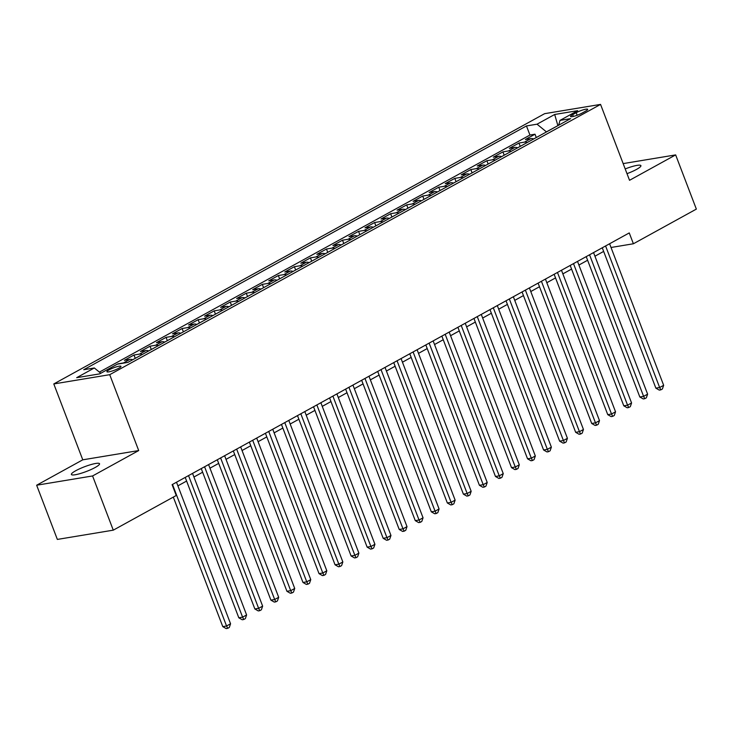 <?xml version="1.0" encoding="UTF-8"?>
<svg xmlns="http://www.w3.org/2000/svg" width="733" height="733" viewBox="0 0 733 733"><rect width="100%" height="100%" fill="white"/><g stroke="black" fill="none" stroke-linecap="round" stroke-linejoin="round"><path stroke-width="1.1" d="M95.143 467.507A15.072 2.538 -20.9 0 0 99.541 463.732A15.072 2.538 -20.9 0 0 90.645 464.676A15.072 2.538 -20.9 0 0 75.792 470.705A15.072 2.538 -20.9 0 0 71.394 474.48A15.072 2.538 -20.9 0 0 80.3 473.536A15.072 2.538 -20.9 0 0 95.143 467.507M626.999 173.666A15.072 2.538 -20.9 0 0 636.51 169.415A15.072 2.538 -20.9 0 0 640.908 165.64A15.072 2.538 -20.9 0 0 625.194 168.929M118.773 368.241A7.532 1.274 -20.9 0 0 120.972 366.353A7.532 1.274 -20.9 0 0 116.52 366.821A7.532 1.274 -20.9 0 0 109.098 369.844A7.532 1.274 -20.9 0 0 106.899 371.732A7.532 1.274 -20.9 0 0 111.352 371.255A7.532 1.274 -20.9 0 0 118.773 368.241M36.65 485.219L92.578 475.955L138.702 450.566L82.765 459.82L36.65 485.219L57.348 539.424L113.276 530.161L176.241 495.49L172.099 484.65L629.253 232.929L633.394 243.768L696.35 209.107L675.652 154.901L623.16 163.596M82.765 459.82L53.793 383.936L544.628 113.67L600.556 104.407L109.721 374.682L53.793 383.936M533.688 138.958A9.419 5.919 -118.8 0 0 530.894 138.592L525.378 139.508L535.008 134.212L536.272 137.538M527.274 142.495A9.419 5.919 -118.8 0 0 524.48 142.129L518.964 143.045L520.228 146.371M518.964 143.045L509.334 148.341L514.859 147.425A9.419 5.919 -118.8 0 1 517.654 147.791M501.61 156.624A9.419 5.919 -118.8 0 0 498.816 156.257L493.3 157.174L502.92 151.878L504.194 155.204M485.567 165.456A9.419 5.919 -118.8 0 0 482.772 165.09L477.256 166.006L486.886 160.71L488.151 164.036M469.532 174.289A9.419 5.919 -118.8 0 0 466.738 173.923L461.213 174.839L470.843 169.543L472.107 172.869M453.489 183.122A9.419 5.919 -118.8 0 0 450.694 182.755L445.178 183.671L454.799 178.376L456.073 181.702M437.445 191.954A9.419 5.919 -118.8 0 0 434.651 191.588L429.135 192.504L438.765 187.208L440.029 190.534M421.411 200.787A9.419 5.919 -118.8 0 0 418.616 200.421L413.091 201.337L422.721 196.041L423.995 199.367M405.367 209.62A9.419 5.919 -118.8 0 0 402.573 209.253L397.057 210.169L406.678 204.874L407.951 208.199M389.324 218.452A9.419 5.919 -118.8 0 0 386.529 218.086L381.013 219.002L390.643 213.706L391.908 217.032M373.289 227.285A9.419 5.919 -118.8 0 0 370.495 226.918L364.97 227.835L374.6 222.53L375.873 225.865M357.246 236.118A9.419 5.919 -118.8 0 0 354.451 235.751L348.935 236.667L358.556 231.362L359.83 234.697M341.202 244.95A9.419 5.919 -118.8 0 0 338.408 244.584L332.892 245.5L342.522 240.195L343.786 243.521M325.168 253.783A9.419 5.919 -118.8 0 0 322.373 253.416L316.848 254.333L326.478 249.028L327.752 252.354M309.124 262.616A9.419 5.919 -118.8 0 0 306.33 262.249L300.814 263.165L310.435 257.86L311.708 261.186M293.09 271.439A9.419 5.919 -118.8 0 0 290.286 271.082L284.771 271.998L294.4 266.693L295.665 270.019M277.047 280.272A9.419 5.919 -118.8 0 0 274.252 279.914L268.727 280.831L278.357 275.526L279.63 278.852M261.003 289.104A9.419 5.919 -118.8 0 0 258.208 288.747L252.693 289.663L262.313 284.358L263.587 287.684M244.969 297.937A9.419 5.919 -118.8 0 0 242.165 297.58L236.649 298.496L246.279 293.191L247.543 296.517M228.925 306.77A9.419 5.919 -118.8 0 0 226.131 306.412L220.606 307.329L230.235 302.023L231.509 305.349M212.882 315.602A9.419 5.919 -118.8 0 0 210.087 315.245L204.571 316.161L214.192 310.856L215.465 314.182M196.847 324.435A9.419 5.919 -118.8 0 0 194.043 324.078L188.528 324.985L198.157 319.689L199.422 323.015M180.804 333.268A9.419 5.919 -118.8 0 0 178.009 332.91L172.484 333.817L182.114 328.521L183.387 331.847M164.76 342.1A9.419 5.919 -118.8 0 0 161.966 341.743L156.45 342.65L166.07 337.354L167.344 340.68M148.726 350.933A9.419 5.919 -118.8 0 0 145.922 350.576L140.406 351.483L150.036 346.187L151.3 349.513M132.682 359.766A9.419 5.919 -118.8 0 0 129.888 359.408L124.372 360.315L133.992 355.019L135.266 358.345M117.427 364.136L118.022 364.044M576.184 112.708L572.656 114.65A7.303 1.228 -20.9 0 0 570.531 116.483A7.303 1.228 -20.9 0 0 574.837 116.025A7.303 1.228 -20.9 0 0 582.029 113.102L585.557 111.159A7.303 1.228 -20.9 0 0 587.692 109.327A7.303 1.228 -20.9 0 0 583.376 109.785A7.303 1.228 -20.9 0 0 576.184 112.708L577.164 115.255M557.657 125.764L546.406 131.867L537.042 124.189L526.459 125.939L83.745 369.716L94.328 367.966L76.681 377.678L99.661 373.876L117.307 364.164L127.881 362.404L570.604 118.636L560.021 120.386L558.656 125.215M537.042 124.189L554.689 114.476L577.668 110.674L560.021 120.386M535.008 134.212L529.941 135.046L99.395 372.117M117.949 363.852L123.465 362.936A9.419 5.919 61.2 0 1 124.793 362.917M133.992 355.019L139.508 354.103A9.419 5.919 61.2 0 1 142.303 354.47M150.036 346.187L155.552 345.27A9.419 5.919 61.2 0 1 158.346 345.637M166.07 337.354L171.586 336.438A9.419 5.919 61.2 0 1 174.39 336.804M182.114 328.521L187.63 327.605A9.419 5.919 61.2 0 1 190.424 327.972M198.157 319.689L203.673 318.773A9.419 5.919 61.2 0 1 206.468 319.139M214.192 310.856L219.708 309.94A9.419 5.919 61.2 0 1 222.511 310.306M230.235 302.023L235.751 301.107A9.419 5.919 61.2 0 1 238.546 301.474M246.279 293.191L251.795 292.275A9.419 5.919 61.2 0 1 254.589 292.641M262.313 284.358L267.829 283.451A9.419 5.919 61.2 0 1 270.633 283.808M278.357 275.526L283.873 274.618A9.419 5.919 61.2 0 1 286.667 274.976M294.4 266.693L299.916 265.786A9.419 5.919 61.2 0 1 302.711 266.143M310.435 257.86L315.95 256.953A9.419 5.919 61.2 0 1 318.754 257.31M326.478 249.028L331.994 248.121A9.419 5.919 61.2 0 1 334.789 248.478M342.522 240.195L348.038 239.288A9.419 5.919 61.2 0 1 350.832 239.645M358.556 231.362L364.072 230.455A9.419 5.919 61.2 0 1 366.876 230.813M374.6 222.53L380.115 221.623A9.419 5.919 61.2 0 1 382.91 221.98M390.643 213.706L396.159 212.79A9.419 5.919 61.2 0 1 398.954 213.147M406.678 204.874L412.193 203.957A9.419 5.919 61.2 0 1 414.997 204.315M422.721 196.041L428.237 195.125A9.419 5.919 61.2 0 1 431.031 195.482M438.765 187.208L444.28 186.292A9.419 5.919 61.2 0 1 447.075 186.649M454.799 178.376L460.315 177.459A9.419 5.919 61.2 0 1 463.119 177.817M470.843 169.543L476.358 168.627A9.419 5.919 61.2 0 1 479.153 168.984M486.886 160.71L492.402 159.794A9.419 5.919 61.2 0 1 495.196 160.161M502.92 151.878L508.436 150.961A9.419 5.919 61.2 0 1 511.24 151.328M92.578 475.955L113.276 530.161M138.702 450.566L109.721 374.682M600.556 104.407L629.537 180.3L675.652 154.901M611.02 247.479L633.394 243.768M177.89 485.851L186.603 481.059M193.933 477.018L202.638 472.226M209.968 468.185L218.681 463.393M226.011 459.353L234.725 454.561M242.055 450.52L250.759 445.728M258.089 441.687L266.803 436.895M274.133 432.855L282.846 428.063M290.176 424.022L298.881 419.23M306.211 415.19L314.924 410.398M322.254 406.366L330.968 401.565M338.298 397.533L347.002 392.732M354.332 388.701L363.046 383.9M370.376 379.868L379.089 375.067M386.419 371.035L395.124 366.234M402.454 362.203L411.167 357.402M418.497 353.37L427.211 348.569M434.541 344.537L443.245 339.736M450.575 335.705L459.289 330.904M466.619 326.872L475.332 322.071M482.662 318.04L491.367 313.238M498.697 309.207L507.41 304.406M514.74 300.374L523.454 295.573M530.784 291.542L539.488 286.74M546.818 282.709L555.532 277.917M562.862 273.876L571.575 269.084M578.905 265.044L587.609 260.252M594.939 256.211L603.653 251.419M557.886 125.636L554.689 114.476M529.941 135.046L526.459 125.939M94.328 367.966L100.787 373.253M602.269 247.791L655.87 388.151L659.645 387.519L605.586 245.958M663.658 385.311L662.394 388.985L660.79 389.864L659.645 387.519L663.658 385.311L609.599 243.75M660.79 389.864L659.279 390.112L655.87 388.151M586.226 256.623L639.827 396.984L643.601 396.351L589.552 254.791M647.615 394.143L646.35 397.817L644.747 398.697L643.601 396.351L647.615 394.143L593.556 252.583M644.747 398.697L643.235 398.944L639.827 396.984M570.192 265.456L623.783 405.816L627.567 405.184L573.508 263.623M631.571 402.976L630.316 406.65L628.712 407.53L627.567 405.184L631.571 402.976L577.522 261.415M628.712 407.53L627.201 407.777L623.783 405.816M554.148 274.289L607.749 414.649L611.524 414.017L557.465 272.456M615.537 411.809L614.272 415.483L612.669 416.362L611.524 414.017L615.537 411.809L561.478 270.248M612.669 416.362L611.157 416.61L607.749 414.649M538.104 283.121L591.705 423.482L595.48 422.849L541.43 281.289M599.493 420.641L598.229 424.315L596.625 425.195L595.48 422.849L599.493 420.641L545.434 279.081M596.625 425.195L595.114 425.442L591.705 423.482M522.07 291.954L575.662 432.305L579.446 431.682L525.387 290.121M583.45 429.474L582.194 433.148L580.591 434.028L579.446 431.682L583.45 429.474L529.4 287.913M580.591 434.028L579.079 434.275L575.662 432.305M506.027 300.787L559.627 441.138L563.402 440.515L509.343 298.954M567.415 438.307L566.151 441.981L564.547 442.86L563.402 440.515L567.415 438.307L513.357 296.746M564.547 442.86L563.036 443.108L559.627 441.138M489.983 309.619L543.584 449.97L547.359 449.347L493.309 307.787M551.372 447.139L550.107 450.813L548.504 451.693L547.359 449.347L551.372 447.139L497.313 305.579M548.504 451.693L546.992 451.94L543.584 449.97M473.949 318.452L527.54 458.803L531.324 458.18L477.265 316.619M535.328 455.972L534.073 459.646L532.47 460.526L531.324 458.18L535.328 455.972L481.279 314.411M532.47 460.526L530.958 460.773L527.54 458.803M457.905 327.284L511.506 467.636L515.281 467.013L461.222 325.452M519.294 464.804L518.029 468.469L516.426 469.358L515.281 467.013L519.294 464.804L465.235 323.244M516.426 469.358L514.914 469.606L511.506 467.636M441.862 336.117L495.462 476.468L499.237 475.845L445.188 334.285M503.25 473.637L501.986 477.302L500.382 478.191L499.237 475.845L503.25 473.637L449.192 332.076M500.382 478.191L498.871 478.438L495.462 476.468M425.827 344.941L479.419 485.301L483.203 484.678L429.144 343.117M487.207 482.47L485.952 486.135L484.348 487.024L483.203 484.678L487.207 482.47L433.157 340.909M484.348 487.024L482.836 487.271L479.419 485.301M409.784 353.773L463.384 494.134L467.159 493.511L413.1 351.95M471.172 491.302L469.908 494.967L468.305 495.856L467.159 493.511L471.172 491.302L417.114 349.742M468.305 495.856L466.793 496.104L463.384 494.134M393.74 362.606L447.341 502.966L451.116 502.343L397.066 360.783M455.129 500.135L453.864 503.8L452.261 504.689L451.116 502.343L455.129 500.135L401.07 358.574M452.261 504.689L450.749 504.936L447.341 502.966M377.706 371.439L431.297 511.799L435.081 511.176L381.023 369.615M439.085 508.968L437.83 512.633L436.227 513.521L435.081 511.176L439.085 508.968L385.036 367.407M436.227 513.521L434.715 513.769L431.297 511.799M361.662 380.271L415.263 520.632L419.038 520.009L364.979 378.448M423.051 517.8L421.787 521.465L420.183 522.354L419.038 520.009L423.051 517.8L368.992 376.24M420.183 522.354L418.671 522.602L415.263 520.632M345.619 389.104L399.219 529.464L402.994 528.841L348.945 387.281M407.007 526.633L405.743 530.298L404.14 531.187L402.994 528.841L407.007 526.633L352.949 385.072M404.14 531.187L402.628 531.434L399.219 529.464M329.584 397.937L383.176 538.297L386.96 537.674L332.901 396.113M390.964 535.466L389.709 539.131L388.105 540.019L386.96 537.674L390.964 535.466L336.914 393.905M388.105 540.019L386.593 540.267L383.176 538.297M313.541 406.769L367.141 547.13L370.916 546.506L316.858 404.946M374.93 544.298L373.665 547.963L372.062 548.852L370.916 546.506L374.93 544.298L320.871 402.738M372.062 548.852L370.55 549.099L367.141 547.13M297.497 415.602L351.098 555.962L354.873 555.339L300.823 413.779M358.886 553.131L357.622 556.796L356.018 557.685L354.873 555.339L358.886 553.131L304.827 411.57M356.018 557.685L354.506 557.932L351.098 555.962M281.463 424.434L335.054 564.795L338.838 564.172L284.78 422.611M342.842 561.964L341.587 565.629L339.984 566.508L338.838 564.172L342.842 561.964L288.793 420.403M339.984 566.508L338.472 566.765L335.054 564.795M265.419 433.267L319.02 573.627L322.795 573.004L268.736 431.444M326.808 570.796L325.544 574.461L323.94 575.341L322.795 573.004L326.808 570.796L272.749 429.236M323.94 575.341L322.428 575.597L319.02 573.627M249.376 442.1L302.976 582.46L306.751 581.837L252.702 440.276M310.765 579.629L309.5 583.294L307.897 584.174L306.751 581.837L310.765 579.629L256.706 438.068M307.897 584.174L306.385 584.43L302.976 582.46M233.341 450.932L286.933 591.293L290.717 590.67L236.658 449.109M294.721 588.462L293.466 592.127L291.862 593.006L290.717 590.67L294.721 588.462L240.671 446.901M291.862 593.006L290.35 593.263L286.933 591.293M217.298 459.765L270.898 600.125L274.673 599.502L220.615 457.942M278.687 597.294L277.422 600.959L275.819 601.839L274.673 599.502L278.687 597.294L224.628 455.734M275.819 601.839L274.307 602.095L270.898 600.125M201.254 468.598L254.855 608.958L258.63 608.335L204.58 466.765M262.643 606.127L261.379 609.792L259.775 610.671L258.63 608.335L262.643 606.127L208.584 464.566M259.775 610.671L258.263 610.928L254.855 608.958M185.22 477.43L238.811 617.791L242.596 617.159L188.537 475.598M246.6 614.95L245.344 618.625L243.741 619.504L242.596 617.159L246.6 614.95L192.55 473.39M243.741 619.504L242.229 619.761L238.811 617.791M173.318 497.102L222.777 626.623L226.552 625.991L172.493 484.431M230.565 623.783L229.301 627.457L227.697 628.337L226.552 625.991L230.565 623.783L176.506 482.222M227.697 628.337L226.185 628.593L222.777 626.623M524.48 142.129L530.894 138.592M123.465 362.936L129.888 359.408M139.508 354.103L145.922 350.576M155.552 345.27L161.966 341.743M171.586 336.438L178.009 332.91M187.63 327.605L194.043 324.078M203.673 318.773L210.087 315.245M219.708 309.94L226.131 306.412M235.751 301.107L242.165 297.58M251.795 292.275L258.208 288.747M267.829 283.451L274.252 279.914M283.873 274.618L290.286 271.082M299.916 265.786L306.33 262.249M315.95 256.953L322.373 253.416M331.994 248.121L338.408 244.584M348.038 239.288L354.451 235.751M364.072 230.455L370.495 226.918M380.115 221.623L386.529 218.086M396.159 212.79L402.573 209.253M412.193 203.957L418.616 200.421M428.237 195.125L434.651 191.588M444.28 186.292L450.694 182.755M460.315 177.459L466.738 173.923M476.358 168.627L482.772 165.09M492.402 159.794L498.816 156.257M508.436 150.961L514.859 147.425M573.334 116.419L572.656 114.65"/></g></svg>
